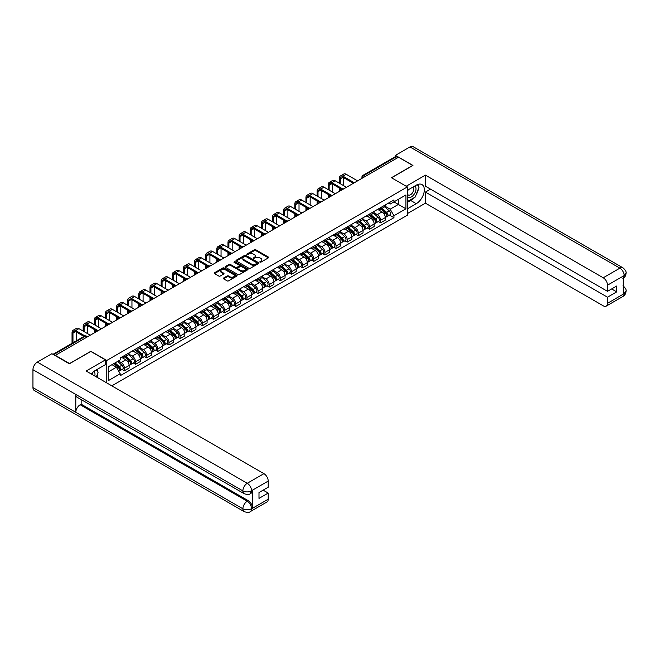 <?xml version="1.0" encoding="UTF-8"?>
<svg xmlns="http://www.w3.org/2000/svg" width="659" height="659" viewBox="0 0 659 659"><rect width="100%" height="100%" fill="white"/><g stroke="black" fill="none" stroke-linecap="round" stroke-linejoin="round"><path stroke-width="0.99" d="M259.951 262.158L260.931 262.158L268.378 257.867A0.988 0.568 0 0 0 268.666 257.455A0.988 0.568 0 0 0 268.378 257.051L255.758 249.769A0.988 0.568 0 0 0 254.358 249.769L246.911 254.069L246.911 254.638L248.855 254.077A3.171 1.829 0 0 1 253.344 254.077L254.39 254.687A3.171 1.829 0 0 1 255.321 255.98A3.171 1.829 0 0 1 254.39 257.274L253.427 258.402L255.371 257.842A3.171 1.829 0 0 1 259.86 257.842L260.915 258.452A3.171 1.829 0 0 1 261.837 259.745A3.171 1.829 0 0 1 260.915 261.038L259.951 262.158L259.951 261.598M223.59 278.016A0.988 0.568 0 0 0 223.302 278.419A0.988 0.568 0 0 0 223.59 278.823L227.133 280.866A0.988 0.568 0 0 0 228.533 280.866L236.803 276.088A0.988 0.568 0 0 0 237.092 275.684A0.988 0.568 0 0 0 236.803 275.281L224.184 267.999A0.988 0.568 0 0 0 222.783 267.999L214.513 272.777A0.988 0.568 0 0 0 214.224 273.18A0.988 0.568 0 0 0 214.513 273.584L218.788 276.047A0.988 0.568 0 0 0 220.197 276.047L223.731 274.004A0.988 0.568 0 0 0 224.019 273.6A0.988 0.568 0 0 0 223.731 273.197L221.613 271.978A2.652 1.532 0 0 1 220.839 270.89A2.652 1.532 0 0 1 222.47 269.473A2.652 1.532 0 0 1 225.362 269.811L233.665 274.605A2.652 1.532 0 0 1 234.439 275.684A2.652 1.532 0 0 1 232.808 277.101A2.652 1.532 0 0 1 229.917 276.772L228.533 275.973A0.988 0.568 0 0 0 227.133 275.973L223.59 278.016L223.59 278.823L227.133 276.796L227.133 275.973M106.774 360.465L90.851 351.272L69.574 363.554L55.372 355.349L398.514 157.237L412.723 165.442L391.446 177.724L407.369 186.917L106.774 360.465L106.774 382.928M248.929 268.279A0.988 0.568 0 0 0 250.329 268.279L258.6 263.509A0.988 0.568 0 0 0 258.888 263.106A0.988 0.568 0 0 0 258.6 262.694L245.98 255.412A0.988 0.568 0 0 0 244.58 255.412L236.309 260.19A0.988 0.568 0 0 0 236.021 260.593A0.988 0.568 0 0 0 236.309 260.997L248.929 268.279M234.167 262.315L247.685 269.803L239.431 274.572A0.988 0.568 0 0 1 238.031 274.572L225.411 267.29L228.953 265.264L228.953 264.44L225.411 266.483A0.988 0.568 0 0 0 225.123 266.887A0.988 0.568 0 0 0 225.411 267.29L225.411 266.483M228.953 265.264A0.988 0.568 0 0 1 230.353 265.264L230.353 264.44A0.988 0.568 0 0 0 228.953 264.44M230.353 264.44L235.469 267.389A0.988 0.568 0 0 0 236.869 267.389L239.217 266.038A0.988 0.568 0 0 0 239.514 265.635A0.988 0.568 0 0 0 239.217 265.223L233.896 262.15L234.876 261.582L247.702 268.987A0.988 0.568 0 0 1 247.99 269.391A0.988 0.568 0 0 1 247.702 269.803L247.702 268.987M111.808 385.836L407.369 215.196L407.369 186.917M365.457 176.324L363.957 175.459A2.018 1.17 60 0 0 362.944 175.36L395.293 156.685A2.018 1.17 60 0 1 396.298 156.784L363.957 175.459A2.018 1.17 120 0 0 362.524 177.93L362.524 178.012M397.797 157.649L396.298 156.784M380.589 207.651A4.646 2.685 60 0 1 379.625 209.743L384.345 207.017A4.646 2.685 -120 0 0 385.301 204.933M373.9 212.659L377.31 214.62A4.646 2.685 60 0 1 380.589 220.312L385.301 217.585A4.646 2.685 -120 0 0 382.022 211.901L378.645 209.957M385.301 217.585L385.301 220.106L380.589 222.824L378.332 221.523M379.625 209.743A4.646 2.685 60 0 1 377.343 209.529M380.589 220.312L380.589 222.824M369.452 214.084A4.646 2.685 60 0 1 368.488 216.168L373.2 213.45A4.646 2.685 -120 0 0 374.164 211.366M367.195 227.948L369.452 229.258L374.164 226.531L374.164 224.019A4.646 2.685 -120 0 0 370.877 218.335L367.508 216.383M368.488 216.168A4.646 2.685 60 0 1 366.206 215.963M362.763 219.085L366.165 221.053A4.646 2.685 60 0 1 369.452 226.737L369.452 229.258M358.315 220.518A4.646 2.685 60 0 1 357.351 222.602L362.063 219.884A4.646 2.685 -120 0 0 363.027 217.799M356.058 234.382L358.315 235.683L363.027 232.965L363.027 230.452A4.646 2.685 -120 0 0 359.74 224.76L356.371 222.816M357.351 222.602A4.646 2.685 60 0 1 355.069 222.388M351.626 225.518L355.028 227.479A4.646 2.685 60 0 1 358.315 233.171L358.315 235.683M347.178 226.943A4.646 2.685 60 0 1 346.214 229.035L350.926 226.309A4.646 2.685 -120 0 0 351.89 224.225M344.921 240.815L347.178 242.117L351.89 239.398L351.89 236.878A4.646 2.685 -120 0 0 348.603 231.194L345.234 229.241M346.214 229.035A4.646 2.685 60 0 1 343.924 228.821M340.489 231.952L343.891 233.912A4.646 2.685 60 0 1 347.178 239.604L347.178 242.117M336.041 233.377A4.646 2.685 60 0 1 335.077 235.461L339.789 232.742A4.646 2.685 -120 0 0 340.752 230.658M333.775 247.24L336.041 248.55L340.752 245.823L340.752 243.311A4.646 2.685 -120 0 0 337.466 237.627L334.097 235.675M335.077 235.461A4.646 2.685 60 0 1 332.787 235.255M329.352 238.377L332.754 240.346A4.646 2.685 60 0 1 336.041 246.029L336.041 248.55M324.903 239.81A4.646 2.685 60 0 1 323.94 241.894L328.652 239.176A4.646 2.685 -120 0 0 329.615 237.083M322.638 253.674L324.903 254.975L329.615 252.257L329.615 249.745A4.646 2.685 -120 0 0 326.329 244.052L322.951 242.108M323.94 241.894A4.646 2.685 60 0 1 321.65 241.68M318.215 244.81L321.617 246.771A4.646 2.685 60 0 1 324.903 252.463L324.903 254.975M313.758 246.235A4.646 2.685 60 0 1 312.803 248.319L317.514 245.601A4.646 2.685 -120 0 0 318.47 243.517M311.501 260.107L313.758 261.409L318.478 258.69L318.478 256.17A4.646 2.685 -120 0 0 315.191 250.486L311.814 248.534M312.803 248.319A4.646 2.685 60 0 1 310.513 248.113M307.078 251.244L310.48 253.204A4.646 2.685 60 0 1 313.758 258.896L313.758 261.409M302.621 252.669A4.646 2.685 60 0 1 301.665 254.753L306.377 252.035A4.646 2.685 -120 0 0 307.333 249.95M300.364 266.533L302.621 267.842L307.333 265.116L307.333 262.603A4.646 2.685 -120 0 0 304.054 256.911L300.677 254.967M301.665 254.753A4.646 2.685 60 0 1 299.375 254.547M295.932 257.669L299.343 259.638A4.646 2.685 60 0 1 302.621 265.322L302.621 267.842M291.484 259.102A4.646 2.685 60 0 1 290.52 261.186L295.232 258.468A4.646 2.685 -120 0 0 296.196 256.376M289.227 272.966L291.484 274.268L296.196 271.549L296.196 269.037A4.646 2.685 -120 0 0 292.917 263.345L289.54 261.401M290.52 261.186A4.646 2.685 60 0 1 288.238 260.972M284.795 264.102L288.197 266.063A4.646 2.685 60 0 1 291.484 271.755L291.484 274.268M280.347 265.528A4.646 2.685 60 0 1 279.383 267.612L284.095 264.893A4.646 2.685 -120 0 0 285.059 262.809M278.09 279.4L280.347 280.701L285.059 277.983L285.059 275.462A4.646 2.685 -120 0 0 281.772 269.778L278.403 267.826M279.383 267.612A4.646 2.685 60 0 1 277.101 267.406M273.658 270.528L277.06 272.497A4.646 2.685 60 0 1 280.347 278.189L280.347 280.701M269.21 271.961A4.646 2.685 60 0 1 268.246 274.045L272.958 271.327A4.646 2.685 -120 0 0 273.922 269.243M266.953 285.825L269.21 287.135L273.922 284.408L273.922 281.895A4.646 2.685 -120 0 0 270.635 276.203L267.266 274.259M268.246 274.045A4.646 2.685 60 0 1 265.964 273.839M262.521 276.961L265.923 278.93A4.646 2.685 60 0 1 269.21 284.614L269.21 287.135M258.073 278.395A4.646 2.685 60 0 1 257.109 280.479L261.821 277.752A4.646 2.685 -120 0 0 262.784 275.668M255.807 292.258L258.073 293.56L262.784 290.841L262.784 288.329A4.646 2.685 -120 0 0 259.498 282.637L256.129 280.693M257.109 280.479A4.646 2.685 60 0 1 254.819 280.264M251.384 283.395L254.786 285.355A4.646 2.685 60 0 1 258.073 291.047L258.073 293.56M246.936 284.82A4.646 2.685 60 0 1 245.972 286.904L250.684 284.186A4.646 2.685 -120 0 0 251.647 282.101M244.67 298.684L246.936 299.993L251.647 297.275L251.647 294.754A4.646 2.685 -120 0 0 248.361 289.07L244.991 287.118M245.972 286.904A4.646 2.685 60 0 1 243.682 286.698M240.247 289.82L243.649 291.789A4.646 2.685 60 0 1 246.936 297.481L246.936 299.993M235.79 291.253A4.646 2.685 60 0 1 234.835 293.337L239.547 290.619A4.646 2.685 -120 0 0 240.51 288.535M233.533 305.117L235.79 306.419L240.51 303.7L240.51 301.188A4.646 2.685 -120 0 0 237.224 295.496L233.846 293.552M234.835 293.337A4.646 2.685 60 0 1 232.545 293.131M229.11 296.253L232.512 298.222A4.646 2.685 60 0 1 235.79 303.906L235.79 306.419M224.653 297.687A4.646 2.685 60 0 1 223.698 299.771L228.409 297.044A4.646 2.685 -120 0 0 229.365 294.96M222.396 311.55L224.653 312.852L229.365 310.134L229.365 307.621A4.646 2.685 -120 0 0 226.086 301.929L222.709 299.985M223.698 299.771A4.646 2.685 60 0 1 221.408 299.557M217.964 302.687L221.375 304.647A4.646 2.685 60 0 1 224.653 310.34L224.653 312.852M213.516 304.112A4.646 2.685 60 0 1 212.552 306.196L217.264 303.478A4.646 2.685 -120 0 0 218.228 301.394M211.259 317.976L213.516 319.286L218.228 316.559L218.228 314.046A4.646 2.685 -120 0 0 214.949 308.363L211.572 306.41M212.552 306.196A4.646 2.685 60 0 1 210.27 305.99M206.827 309.112L210.237 311.081A4.646 2.685 60 0 1 213.516 316.773L213.516 319.286M202.379 310.546A4.646 2.685 60 0 1 201.415 312.63L206.127 309.911A4.646 2.685 -120 0 0 207.091 307.827M200.122 324.409L202.379 325.711L207.091 322.992L207.091 320.48A4.646 2.685 -120 0 0 203.804 314.788L200.435 312.844M201.415 312.63A4.646 2.685 60 0 1 199.133 312.424M195.69 315.546L199.092 317.514A4.646 2.685 60 0 1 202.379 323.198L202.379 325.711M191.242 316.979A4.646 2.685 60 0 1 190.278 319.063L194.99 316.336A4.646 2.685 -120 0 0 195.954 314.252M188.985 330.843L191.242 332.144L195.954 329.426L195.954 326.913A4.646 2.685 -120 0 0 192.667 321.221L189.298 319.277M190.278 319.063A4.646 2.685 60 0 1 187.996 318.849M184.553 321.979L187.955 323.94A4.646 2.685 60 0 1 191.242 329.632L191.242 332.144M180.105 323.404A4.646 2.685 60 0 1 179.141 325.488L183.853 322.77A4.646 2.685 -120 0 0 184.817 320.686M177.848 337.268L180.105 338.578L184.817 335.851L184.817 333.339A4.646 2.685 -120 0 0 181.53 327.655L178.161 325.703M179.141 325.488A4.646 2.685 60 0 1 176.851 325.282M173.416 328.404L176.818 330.373A4.646 2.685 60 0 1 180.105 336.057L180.105 338.578M168.968 329.838A4.646 2.685 60 0 1 168.004 331.922L172.716 329.203A4.646 2.685 -120 0 0 173.679 327.119M166.702 343.701L168.968 345.003L173.679 342.285L173.679 339.772A4.646 2.685 -120 0 0 170.393 334.08L167.024 332.136M168.004 331.922A4.646 2.685 60 0 1 165.714 331.708M162.279 334.838L165.681 336.807A4.646 2.685 60 0 1 168.968 342.491L168.968 345.003M157.831 336.263A4.646 2.685 60 0 1 156.867 338.355L161.579 335.629A4.646 2.685 -120 0 0 162.542 333.545M155.565 350.135L157.831 351.436L162.542 348.718L162.542 346.197A4.646 2.685 -120 0 0 159.256 340.514L155.878 338.561M156.867 338.355A4.646 2.685 60 0 1 154.577 338.141M151.142 341.271L154.544 343.232A4.646 2.685 60 0 1 157.831 348.924L157.831 351.436M146.685 342.696A4.646 2.685 60 0 1 145.73 344.781L150.441 342.062A4.646 2.685 -120 0 0 151.397 339.978M144.428 356.56L146.685 357.87L151.397 355.143L151.397 352.631A4.646 2.685 -120 0 0 148.118 346.947L144.741 344.995M145.73 344.781A4.646 2.685 60 0 1 143.44 344.575M140.005 347.697L143.407 349.665A4.646 2.685 60 0 1 146.685 355.349L146.685 357.87M135.548 349.13A4.646 2.685 60 0 1 134.584 351.214L139.304 348.496A4.646 2.685 -120 0 0 140.26 346.403M133.291 362.994L135.548 364.295L140.26 361.577L140.26 359.064A4.646 2.685 -120 0 0 136.981 353.372L133.604 351.428M134.584 351.214A4.646 2.685 60 0 1 132.302 351M128.859 354.13L132.27 356.091A4.646 2.685 60 0 1 135.548 361.783L135.548 364.295M124.411 355.555A4.646 2.685 60 0 1 123.447 357.648L128.159 354.921A4.646 2.685 -120 0 0 129.123 352.837M122.154 369.427L124.411 370.729L129.123 368.01L129.123 365.49A4.646 2.685 -120 0 0 125.836 359.806L122.467 357.853M123.447 357.648A4.646 2.685 60 0 1 121.165 357.433M118.414 360.959L121.124 362.524A4.646 2.685 60 0 1 124.411 368.216L124.411 370.729M388.481 203.104L390.161 204.068L405.936 194.957L398.365 199.331L398.365 204.438L390.161 209.183L385.045 206.226M108.208 371.964L116.412 367.228L120.202 373.777L108.208 380.704L108.208 366.857L120.202 359.929L120.202 357.994L393.942 199.949L393.942 201.885L405.936 208.812L393.942 215.732L390.161 209.183M405.936 194.957L405.936 208.812M120.202 373.777L120.202 375.712L393.942 217.676L393.942 215.732M116.412 367.228L111.989 364.666M389.469 215.089L393.942 217.676M260.223 262.257L260.915 261.862A3.171 1.829 0 0 0 261.837 260.569L261.837 259.745M255.321 255.98L255.321 256.804A3.171 1.829 0 0 1 254.39 258.097L253.707 258.493M268.378 257.051L268.378 257.867L255.758 250.593A0.988 0.568 0 0 0 254.358 250.593L247.191 254.736M258.583 263.518L245.98 256.236A0.988 0.568 0 0 0 244.58 256.236L236.326 261.005M256.845 263.386L256.845 262.817L245.774 256.425L243.772 257.01A3.171 1.829 0 0 0 242.85 258.312A3.171 1.829 0 0 0 243.772 259.605L251.343 263.971A3.171 1.829 0 0 0 255.832 263.971L256.845 263.386L256.845 264.21L257.051 263.106M242.85 258.312L242.85 259.135A3.171 1.829 0 0 0 243.772 260.429L243.772 259.605M256.845 264.21L255.832 264.794A3.171 1.829 0 0 1 251.343 264.794L243.772 260.429M230.353 265.264L235.469 268.213A0.988 0.568 0 0 0 236.869 268.213L239.217 266.862A0.988 0.568 0 0 0 239.514 266.458L239.514 265.635M240.782 270.454A2.652 1.532 0 0 0 243.665 270.791A2.652 1.532 0 0 0 245.305 269.374A2.652 1.532 0 0 0 244.53 268.295L241.606 266.598A0.988 0.568 0 0 0 240.197 266.598L237.85 267.958A0.988 0.568 0 0 0 237.561 268.361A0.988 0.568 0 0 0 237.85 268.765L240.782 270.454L240.782 271.277A2.652 1.532 0 0 0 243.665 271.615A2.652 1.532 0 0 0 245.305 270.198L245.305 269.374M237.561 268.361L237.561 269.185A0.988 0.568 0 0 0 237.85 269.589L237.85 268.765M240.782 271.277L237.85 269.589M234.439 275.684L234.439 276.508A2.652 1.532 0 0 1 232.808 277.925A2.652 1.532 0 0 1 229.917 277.596L228.533 276.796A0.988 0.568 0 0 0 227.133 276.796M220.839 270.89L220.839 271.714A2.652 1.532 0 0 0 221.613 272.801L221.613 271.978M223.731 273.197L223.731 274.004L221.613 272.801M236.803 275.281L236.803 276.088L224.184 268.823A0.988 0.568 0 0 0 222.783 268.823L214.529 273.592M380.91 209.002L385.449 213.046A2.521 1.458 60 0 1 386.248 216.951L385.301 217.495M381.034 209.109L383.167 210.336M381.372 208.738L386.421 213.244A1.211 0.7 60 0 1 386.8 215.114A1.211 0.7 60 0 1 386.693 215.155M382.129 208.302L386.668 212.346A2.521 1.458 60 0 1 387.459 216.251A2.521 1.458 60 0 1 386.693 216.333M384.658 206.778L389.238 210.864A2.521 1.458 60 0 1 390.029 214.768L387.459 216.251M340.283 183.729L340.283 178.82A3.789 2.183 60 0 1 341.074 177.09A3.789 2.183 60 0 1 342.96 177.271L352.804 182.955M357.598 180.863L346.247 174.305A5.099 2.941 -120 0 0 343.701 174.05L340.415 175.953A5.099 2.941 -120 0 0 339.36 178.284L339.36 183.194M353.718 182.411L342.96 176.2A5.099 2.941 -120 0 0 340.415 175.953M339.36 188.054L339.36 191.39M340.283 190.855L340.283 188.589M343.57 185.624L343.57 177.625M369.773 215.427L374.312 219.48A2.521 1.458 60 0 1 375.103 223.385L374.164 223.928M369.897 215.534L372.03 216.77M370.234 215.163L375.284 219.669A1.211 0.7 60 0 1 375.663 221.548A1.211 0.7 60 0 1 375.556 221.589M370.992 214.727L375.531 218.78A2.521 1.458 60 0 1 376.322 222.684A2.521 1.458 60 0 1 375.556 222.767M373.521 213.211L378.101 217.297A2.521 1.458 60 0 1 378.892 221.202L376.322 222.684M358.636 221.861L363.175 225.913A2.521 1.458 60 0 1 363.966 229.81L363.027 230.353M358.76 221.968L360.893 223.203M359.097 221.597L364.147 226.103A1.211 0.7 60 0 1 364.526 227.973A1.211 0.7 60 0 1 364.419 228.022M359.847 221.16L364.386 225.205A2.521 1.458 60 0 1 365.185 229.11A2.521 1.458 60 0 1 364.419 229.192M362.384 219.636L366.956 223.722A2.521 1.458 60 0 1 367.755 227.627L365.185 229.11M413.794 197.881A11.36 6.557 120 0 1 410.648 200.443L416.29 203.697A11.36 6.557 120 0 0 423.712 193.688A11.36 6.557 120 0 0 421.974 184.586A11.36 6.557 120 0 0 416.29 185.146L407.369 190.303M416.29 203.697L407.369 208.854M407.369 213.59L425.426 203.161L425.426 192.074L607.499 297.193L607.499 303.329L624.271 293.56L623.208 294.054L623.208 276.327L624.172 275.569L607.499 285.19A6.055 3.501 -120 0 0 603.216 277.777L619.888 268.147L409.972 146.957L395.441 155.343L412.938 165.442L391.553 177.79M430.5 189.149L425.426 192.074M611.634 288.947L616.709 291.871L616.709 286.014L607.499 291.336L425.426 186.217L425.426 175.129L603.216 277.777M406.191 186.242L425.426 175.129M425.426 203.161L603.216 305.801A6.055 3.501 -120 0 0 606.239 306.106A6.055 3.501 -120 0 0 607.499 303.329M409.972 146.957A6.211 3.583 -60 0 1 413.078 146.644L622.986 267.842A6.211 3.583 -60 0 0 619.888 268.147A6.055 3.501 60 0 1 624.172 275.569M395.441 156.62L395.441 155.343M607.499 291.336L607.499 285.19M616.709 291.871L607.499 297.193M416.051 194.907A11.36 6.557 120 0 0 418.498 188.606M418.679 186.571A11.36 6.557 120 0 0 418.399 184.256M410.648 200.443L407.369 202.338M623.208 289.82L624.172 293.502M622.986 285.775C625.424 287.967 626.445 289.713 626.05 291.023L624.279 293.552M622.986 267.842C625.424 270.009 626.445 271.78 626.05 273.139L624.279 275.627M105.424 359.888L86.14 371.017L263.929 473.656A6.055 3.501 60 0 1 268.213 481.078L251.54 490.708L250.28 493.682C249.267 494.72 247.224 494.72 244.151 493.69L77.078 397.229A6.211 3.583 -60 0 1 75.793 394.428L32.95 369.699A6.211 3.583 -60 0 1 37.341 362.096L51.872 353.702L69.36 363.801L90.785 351.436L105.424 359.888L105.424 364.625L95.283 370.482A11.36 6.557 120 0 0 91.304 373.999M97.384 377.508L99.781 378.892M97.639 377.368L97.639 373.562M97.639 371.857L97.639 369.122M268.213 481.078L268.213 487.223L258.995 492.537L258.995 498.393L268.213 493.072L268.213 499.217A6.055 3.501 60 0 1 266.953 501.993L250.28 511.615A6.055 3.501 -120 0 0 251.54 508.839L268.213 499.217M250.28 511.615C249.316 512.644 247.273 512.644 244.151 511.623L34.235 390.433A6.211 3.583 -60 0 1 32.95 387.591L75.793 412.32A6.211 3.583 -60 0 1 80.184 404.758L247.257 501.219L248.221 500.659A6.055 3.501 60 0 1 252.504 508.081L252.504 490.354A6.055 3.501 60 0 1 251.244 493.13L250.28 493.682M32.95 369.699L32.95 387.591M244.151 493.69A6.211 3.583 -60 0 1 242.866 490.889L75.793 394.428L75.793 412.32L242.866 508.781C245.716 510.157 248.567 510.157 251.433 508.781L251.54 508.839M268.213 493.072L263.139 490.148M81.148 399.585L81.148 404.198L248.221 500.659M81.148 404.198L80.184 404.758M37.341 362.096L247.257 483.286A6.211 3.583 -60 0 0 242.866 490.889C245.725 492.265 248.575 492.248 251.425 490.856M407.369 196.604A6.565 3.789 120 0 0 412.583 196.044A6.565 3.789 120 0 0 416.002 188.902A6.565 3.789 120 0 0 414.816 186.003M407.913 189.981A6.565 3.789 120 0 0 407.369 191.168M407.369 193.359A4.489 2.595 120 0 0 408.275 194.982A4.489 2.595 120 0 0 411.735 193.779A4.489 2.595 120 0 0 413.695 189.257A4.489 2.595 120 0 0 412.765 187.197A4.489 2.595 120 0 0 412.748 187.189M408.283 189.767A4.489 2.595 120 0 0 407.369 192.461M417.32 184.627L419.075 187.131L415.219 197.066L407.509 201.514M94.772 376.001A6.565 3.789 120 0 0 94.995 374.23A6.565 3.789 120 0 0 93.907 371.412M92.68 374.79A4.489 2.595 120 0 0 92.688 374.592A4.489 2.595 120 0 0 92.219 372.945M96.272 369.913L98.059 372.459L96.338 376.907M329.146 190.154L329.146 185.253A3.789 2.183 60 0 1 329.937 183.515A3.789 2.183 60 0 1 331.823 183.704L341.659 189.38M346.461 187.288L335.11 180.739A5.099 2.941 -120 0 0 332.564 180.484L329.278 182.378A5.099 2.941 -120 0 0 328.223 184.718L328.223 189.619M342.581 188.845L331.823 182.634A5.099 2.941 -120 0 0 329.278 182.378M328.223 194.487L328.223 197.824M329.146 197.288L329.146 195.023M332.433 192.049L332.433 184.059M318.009 196.588L318.009 191.678A3.789 2.183 60 0 1 318.791 189.949A3.789 2.183 60 0 1 320.686 190.138L330.521 195.814M335.324 193.721L323.973 187.164A5.099 2.941 -120 0 0 321.419 186.917L318.14 188.812A5.099 2.941 -120 0 0 317.078 191.143L317.078 196.053M331.444 195.278L320.686 189.067A5.099 2.941 -120 0 0 318.14 188.812M317.078 200.913L317.078 204.257M318.009 203.722L318.009 201.448M321.295 198.483L321.295 190.484M347.499 228.294L352.038 232.339A2.521 1.458 60 0 1 352.829 236.243L351.89 236.787M347.623 228.401L349.756 229.629M347.96 228.022L353.01 232.536A1.211 0.7 60 0 1 353.389 234.406A1.211 0.7 60 0 1 353.273 234.447M348.71 227.586L353.249 231.638A2.521 1.458 60 0 1 354.04 235.543A2.521 1.458 60 0 1 353.282 235.625M351.247 226.07L355.819 230.156A2.521 1.458 60 0 1 356.618 234.06L354.04 235.543M336.362 234.719L340.901 238.772A2.521 1.458 60 0 1 341.692 242.677L340.752 243.22M336.477 234.826L338.619 236.062M336.815 234.456L341.864 238.962A1.211 0.7 60 0 1 342.252 240.84A1.211 0.7 60 0 1 342.136 240.881M337.573 234.019L342.112 238.072A2.521 1.458 60 0 1 342.902 241.977A2.521 1.458 60 0 1 342.145 242.051M340.102 232.503L344.682 236.589A2.521 1.458 60 0 1 345.473 240.486L342.902 241.977M325.225 241.153L329.764 245.197A2.521 1.458 60 0 1 330.554 249.102L329.615 249.646M325.34 241.26L327.482 242.496M325.678 240.889L330.727 245.395A1.211 0.7 60 0 1 331.115 247.265A1.211 0.7 60 0 1 330.999 247.314M326.436 240.453L330.975 244.497A2.521 1.458 60 0 1 331.765 248.402A2.521 1.458 60 0 1 331.007 248.484M328.965 238.929L333.545 243.014A2.521 1.458 60 0 1 334.335 246.919L331.765 248.402M306.872 203.021L306.872 198.112A3.789 2.183 60 0 1 307.654 196.382A3.789 2.183 60 0 1 309.549 196.563L319.384 202.247M324.187 200.155L312.836 193.598A5.099 2.941 -120 0 0 310.282 193.342L307.003 195.245A5.099 2.941 -120 0 0 305.941 197.576L305.941 202.478M320.307 201.703L309.549 195.492A5.099 2.941 -120 0 0 307.003 195.245M305.941 207.346L305.941 210.682M306.872 210.147L306.872 207.882M310.158 204.916L310.158 196.917M295.734 209.447L295.734 204.545A3.789 2.183 60 0 1 296.517 202.807A3.789 2.183 60 0 1 298.412 202.997L308.247 208.672M313.05 206.58L301.698 200.031A5.099 2.941 -120 0 0 299.145 199.776L295.858 201.67A5.099 2.941 -120 0 0 294.804 204.01L294.804 208.911M309.17 208.137L298.412 201.926A5.099 2.941 -120 0 0 295.858 201.67M294.804 213.78L294.804 217.116M295.734 216.58L295.734 214.315M299.021 211.341L299.021 203.351M284.597 215.88L284.597 210.971A3.789 2.183 60 0 1 285.38 209.241A3.789 2.183 60 0 1 287.275 209.43L297.11 215.106M301.913 213.014L290.553 206.456A5.099 2.941 -120 0 0 288.008 206.209L284.721 208.104A5.099 2.941 -120 0 0 283.667 210.435L283.667 215.345M298.033 214.57L287.275 208.359A5.099 2.941 -120 0 0 284.721 208.104M283.667 220.205L283.667 223.549M284.597 223.014L284.597 220.74M287.876 217.775L287.876 209.776M314.088 247.578L318.627 251.631A2.521 1.458 60 0 1 319.417 255.535L318.47 256.079M314.203 247.693L316.336 248.921M314.541 247.314L319.59 251.82A1.211 0.7 60 0 1 319.969 253.699A1.211 0.7 60 0 1 319.862 253.74M315.299 246.878L319.837 250.931A2.521 1.458 60 0 1 320.628 254.835A2.521 1.458 60 0 1 319.87 254.918M317.827 245.362L322.408 249.448A2.521 1.458 60 0 1 323.198 253.353L320.628 254.835M273.46 222.305L273.46 217.404A3.789 2.183 60 0 1 274.243 215.674A3.789 2.183 60 0 1 276.137 215.855L285.973 221.539M290.767 219.447L279.416 212.89A5.099 2.941 -120 0 0 276.871 212.635L273.584 214.537A5.099 2.941 -120 0 0 272.529 216.869L272.529 221.77M286.896 220.996L276.137 214.785A5.099 2.941 -120 0 0 273.584 214.537M272.529 226.638L272.529 229.975M273.46 229.439L273.46 227.174M276.739 224.208L276.739 216.21M302.942 254.012L307.481 258.064A2.521 1.458 60 0 1 308.28 261.969L307.333 262.513M303.066 254.119L305.199 255.354M303.404 253.748L308.453 258.254A1.211 0.7 60 0 1 308.832 260.132A1.211 0.7 60 0 1 308.725 260.173M304.161 253.311L308.7 257.364A2.521 1.458 60 0 1 309.491 261.269A2.521 1.458 60 0 1 308.725 261.343M306.69 251.796L311.27 255.881A2.521 1.458 60 0 1 312.061 259.778L309.491 261.269M262.315 228.739L262.315 223.838A3.789 2.183 60 0 1 263.106 222.099A3.789 2.183 60 0 1 265 222.289L274.836 227.965M279.63 225.872L268.279 219.323A5.099 2.941 -120 0 0 265.734 219.068L262.447 220.963A5.099 2.941 -120 0 0 261.392 223.302L261.392 228.203M275.759 227.429L265 221.218A5.099 2.941 -120 0 0 262.447 220.963M261.392 233.072L261.392 236.408M262.315 235.873L262.315 233.607M265.602 230.634L265.602 222.635M291.805 260.445L296.344 264.49A2.521 1.458 60 0 1 297.135 268.394L296.196 268.938M291.929 260.552L294.062 261.788M292.267 260.181L297.316 264.687A1.211 0.7 60 0 1 297.695 266.557A1.211 0.7 60 0 1 297.588 266.607M293.024 259.745L297.563 263.789A2.521 1.458 60 0 1 298.354 267.694A2.521 1.458 60 0 1 297.588 267.776M295.553 258.221L300.133 262.307A2.521 1.458 60 0 1 300.924 266.211L298.354 267.694M251.178 235.172L251.178 230.263A3.789 2.183 60 0 1 251.969 228.533A3.789 2.183 60 0 1 253.855 228.722L263.691 234.398M268.493 232.306L257.142 225.749A5.099 2.941 -120 0 0 254.596 225.502L251.31 227.396A5.099 2.941 -120 0 0 250.255 229.727L250.255 234.637M264.613 233.863L253.855 227.643A5.099 2.941 -120 0 0 251.31 227.396M250.255 239.497L250.255 242.841M251.178 242.298L251.178 240.033M254.465 237.067L254.465 229.068M280.668 266.87L285.207 270.923A2.521 1.458 60 0 1 285.998 274.828L285.059 275.371M280.792 266.977L282.925 268.213M281.129 266.607L286.179 271.113A1.211 0.7 60 0 1 286.558 272.991A1.211 0.7 60 0 1 286.451 273.032M281.879 266.17L286.418 270.223A2.521 1.458 60 0 1 287.217 274.128A2.521 1.458 60 0 1 286.451 274.21M284.416 264.654L288.988 268.74A2.521 1.458 60 0 1 289.787 272.645L287.217 274.128M240.041 241.598L240.041 236.696A3.789 2.183 60 0 1 240.823 234.958A3.789 2.183 60 0 1 242.718 235.148L252.554 240.832M257.356 238.739L246.005 232.182A5.099 2.941 -120 0 0 243.451 231.927L240.173 233.821A5.099 2.941 -120 0 0 239.118 236.161L239.118 241.062M253.476 240.288L242.718 234.077A5.099 2.941 -120 0 0 240.173 233.821M239.118 245.931L239.118 249.267M240.041 248.731L240.041 246.466M243.328 243.501L243.328 235.502M269.531 273.304L274.07 277.357A2.521 1.458 60 0 1 274.861 281.261L273.922 281.805M269.655 273.411L271.788 274.646M269.992 273.04L275.042 277.546A1.211 0.7 60 0 1 275.421 279.424A1.211 0.7 60 0 1 275.305 279.465M270.742 272.604L275.281 276.656A2.521 1.458 60 0 1 276.08 280.561A2.521 1.458 60 0 1 275.314 280.635M273.279 271.088L277.851 275.174A2.521 1.458 60 0 1 278.65 279.07L276.08 280.561M228.904 248.031L228.904 243.13A3.789 2.183 60 0 1 229.686 241.392A3.789 2.183 60 0 1 231.581 241.581L241.416 247.257M246.219 245.164L234.868 238.616A5.099 2.941 -120 0 0 232.314 238.36L229.035 240.255A5.099 2.941 -120 0 0 227.973 242.594L227.973 247.496M242.339 246.721L231.581 240.51A5.099 2.941 -120 0 0 229.035 240.255M227.973 252.356L227.973 255.7M228.904 255.165L228.904 252.899M232.19 249.926L232.19 241.927M258.394 279.737L262.933 283.782A2.521 1.458 60 0 1 263.724 287.686L262.784 288.23M258.509 279.844L260.651 281.072M258.847 279.474L263.905 283.98A1.211 0.7 60 0 1 264.284 285.849A1.211 0.7 60 0 1 264.168 285.891M259.605 279.037L264.144 283.082A2.521 1.458 60 0 1 264.934 286.986A2.521 1.458 60 0 1 264.177 287.069M262.134 277.513L266.714 281.599A2.521 1.458 60 0 1 267.505 285.504L264.934 286.986M217.767 254.465L217.767 249.555A3.789 2.183 60 0 1 218.549 247.825A3.789 2.183 60 0 1 220.444 248.015L230.279 253.69M235.082 251.598L223.731 245.041A5.099 2.941 -120 0 0 221.177 244.794L217.89 246.688A5.099 2.941 -120 0 0 216.836 249.02L216.836 253.929M231.202 253.147L220.444 246.936A5.099 2.941 -120 0 0 217.89 246.688M216.836 258.789L216.836 262.125M217.767 261.59L217.767 259.325M221.053 256.359L221.053 248.361M247.257 286.163L251.796 290.215A2.521 1.458 60 0 1 252.586 294.12L251.647 294.664M247.372 286.27L249.514 287.505M247.71 285.899L252.759 290.405A1.211 0.7 60 0 1 253.147 292.283A1.211 0.7 60 0 1 253.031 292.324M248.468 285.462L253.007 289.515A2.521 1.458 60 0 1 253.797 293.42A2.521 1.458 60 0 1 253.04 293.502M250.997 283.947L255.577 288.032A2.521 1.458 60 0 1 256.367 291.937L253.797 293.42M206.629 260.89L206.629 255.989A3.789 2.183 60 0 1 207.412 254.25A3.789 2.183 60 0 1 209.307 254.44L219.142 260.124M223.945 258.031L212.593 251.474A5.099 2.941 -120 0 0 210.04 251.219L206.753 253.114A5.099 2.941 -120 0 0 205.699 255.453L205.699 260.354M220.065 259.58L209.307 253.369A5.099 2.941 -120 0 0 206.753 253.114M205.699 265.223L205.699 268.559M206.629 268.024L206.629 265.758M209.916 262.793L209.916 254.794M236.12 292.596L240.659 296.649A2.521 1.458 60 0 1 241.449 300.553L240.502 301.097M236.235 292.703L238.377 293.939M236.573 292.332L241.622 296.838A1.211 0.7 60 0 1 242.001 298.708A1.211 0.7 60 0 1 241.894 298.758M237.331 291.896L241.869 295.949A2.521 1.458 60 0 1 242.66 299.845A2.521 1.458 60 0 1 241.902 299.927M239.86 290.38L244.44 294.458A2.521 1.458 60 0 1 245.23 298.362L242.66 299.845M195.492 267.323L195.492 262.422A3.789 2.183 60 0 1 196.275 260.684A3.789 2.183 60 0 1 198.17 260.873L208.005 266.549M212.808 264.457L201.448 257.908A5.099 2.941 -120 0 0 198.903 257.653L195.616 259.547A5.099 2.941 -120 0 0 194.562 261.878L194.562 266.788M208.928 266.014L198.17 259.803A5.099 2.941 -120 0 0 195.616 259.547M194.562 271.648L194.562 274.992M195.492 274.457L195.492 272.183M198.771 269.218L198.771 261.219M224.974 299.029L229.513 303.074A2.521 1.458 60 0 1 230.312 306.979L229.365 307.522M225.098 299.137L227.231 300.364M225.436 298.766L230.485 303.272A1.211 0.7 60 0 1 230.864 305.142A1.211 0.7 60 0 1 230.757 305.183M226.194 298.329L230.732 302.374A2.521 1.458 60 0 1 231.523 306.278A2.521 1.458 60 0 1 230.757 306.361M228.722 296.805L233.302 300.891A2.521 1.458 60 0 1 234.093 304.796L231.523 306.278M184.355 273.757L184.355 268.847A3.789 2.183 60 0 1 185.138 267.117A3.789 2.183 60 0 1 187.032 267.299L196.868 272.983M201.662 270.89L190.311 264.333A5.099 2.941 -120 0 0 187.766 264.086L184.479 265.981A5.099 2.941 -120 0 0 183.424 268.312L183.424 273.221M197.791 272.439L187.032 266.228A5.099 2.941 -120 0 0 184.479 265.981M183.424 278.082L183.424 281.418M184.355 280.882L184.355 278.617M187.634 275.651L187.634 267.653M213.837 305.455L218.376 309.508A2.521 1.458 60 0 1 219.167 313.412L218.228 313.956M213.961 305.562L216.094 306.797M214.299 305.191L219.348 309.697A1.211 0.7 60 0 1 219.727 311.575A1.211 0.7 60 0 1 219.62 311.616M215.056 304.755L219.595 308.807A2.521 1.458 60 0 1 220.386 312.712A2.521 1.458 60 0 1 219.62 312.794M217.585 303.239L222.165 307.325A2.521 1.458 60 0 1 222.956 311.229L220.386 312.712M173.21 280.182L173.21 275.281A3.789 2.183 60 0 1 174.001 273.543A3.789 2.183 60 0 1 175.887 273.732L185.731 279.416M190.525 277.315L179.174 270.767A5.099 2.941 -120 0 0 176.628 270.511L173.342 272.406A5.099 2.941 -120 0 0 172.287 274.745L172.287 279.647M186.645 278.872L175.887 272.661A5.099 2.941 -120 0 0 173.342 272.406M172.287 284.515L172.287 287.851M173.21 287.316L173.21 285.05M176.497 282.077L176.497 274.086M202.7 311.888L207.239 315.941A2.521 1.458 60 0 1 208.03 319.837L207.091 320.381M202.824 311.995L204.957 313.231M203.161 311.625L208.211 316.131A1.211 0.7 60 0 1 208.59 318A1.211 0.7 60 0 1 208.483 318.05M203.919 311.188L208.458 315.241A2.521 1.458 60 0 1 209.249 319.137A2.521 1.458 60 0 1 208.483 319.22M206.448 309.664L211.028 313.75A2.521 1.458 60 0 1 211.819 317.654L209.249 319.137M162.073 286.616L162.073 281.706A3.789 2.183 60 0 1 162.855 279.976A3.789 2.183 60 0 1 164.75 280.166L174.586 285.841M179.388 283.749L168.037 277.192A5.099 2.941 -120 0 0 165.483 276.945L162.205 278.839A5.099 2.941 -120 0 0 161.15 281.171L161.15 286.08M175.508 285.306L164.75 279.095A5.099 2.941 -120 0 0 162.205 278.839M161.15 290.94L161.15 294.285M162.073 293.749L162.073 291.476M165.36 288.51L165.36 280.512M191.563 318.322L196.102 322.366A2.521 1.458 60 0 1 196.893 326.271L195.954 326.815M191.687 318.429L193.82 319.656M192.024 318.058L197.074 322.564A1.211 0.7 60 0 1 197.453 324.434A1.211 0.7 60 0 1 197.338 324.475M192.774 317.622L197.313 321.666A2.521 1.458 60 0 1 198.112 325.571A2.521 1.458 60 0 1 197.346 325.653M195.311 316.098L199.883 320.183A2.521 1.458 60 0 1 200.682 324.088L198.112 325.571M150.936 293.049L150.936 288.14A3.789 2.183 60 0 1 151.718 286.41A3.789 2.183 60 0 1 153.613 286.591L163.448 292.275M168.251 290.182L156.9 283.625A5.099 2.941 -120 0 0 154.346 283.37L151.068 285.273A5.099 2.941 -120 0 0 150.005 287.604L150.005 292.514M164.371 291.731L153.613 285.52A5.099 2.941 -120 0 0 151.068 285.273M150.005 297.374L150.005 300.71M150.936 300.174L150.936 297.909M154.222 294.944L154.222 286.945M180.426 324.747L184.965 328.8A2.521 1.458 60 0 1 185.756 332.704L184.817 333.248M180.541 324.854L182.683 326.09M180.879 324.483L185.937 328.989A1.211 0.7 60 0 1 186.316 330.867A1.211 0.7 60 0 1 186.2 330.909M181.637 324.047L186.176 328.1A2.521 1.458 60 0 1 186.967 332.004A2.521 1.458 60 0 1 186.209 332.087M184.166 322.531L188.746 326.617A2.521 1.458 60 0 1 189.537 330.521L186.967 332.004M139.799 299.474L139.799 294.573A3.789 2.183 60 0 1 140.581 292.835A3.789 2.183 60 0 1 142.476 293.024L152.311 298.7M157.114 296.608L145.763 290.059A5.099 2.941 -120 0 0 143.209 289.803L139.93 291.698A5.099 2.941 -120 0 0 138.868 294.038L138.868 298.939M153.234 298.165L142.476 291.953A5.099 2.941 -120 0 0 139.93 291.698M138.868 303.807L138.868 307.143M139.799 306.608L139.799 304.343M143.085 301.369L143.085 293.379M169.289 331.18L173.828 335.233A2.521 1.458 60 0 1 174.619 339.13L173.679 339.673M169.404 331.288L171.546 332.523M169.742 330.917L174.792 335.423A1.211 0.7 60 0 1 175.179 337.293A1.211 0.7 60 0 1 175.063 337.342M170.5 330.48L175.039 334.533A2.521 1.458 60 0 1 175.829 338.429A2.521 1.458 60 0 1 175.072 338.512M173.029 328.956L177.609 333.042A2.521 1.458 60 0 1 178.4 336.947L175.829 338.429M128.662 305.908L128.662 300.998A3.789 2.183 60 0 1 129.444 299.268A3.789 2.183 60 0 1 131.339 299.458L141.174 305.133M145.977 303.041L134.625 296.484A5.099 2.941 -120 0 0 132.072 296.237L128.785 298.132A5.099 2.941 -120 0 0 127.731 300.463L127.731 305.372M142.097 304.598L131.339 298.387A5.099 2.941 -120 0 0 128.785 298.132M127.731 310.232L127.731 313.577M128.662 313.041L128.662 310.768M131.948 307.802L131.948 299.804M158.152 337.614L162.691 341.659A2.521 1.458 60 0 1 163.481 345.563L162.534 346.107M158.267 337.721L160.409 338.948M158.605 337.342L163.654 341.856A1.211 0.7 60 0 1 164.033 343.726A1.211 0.7 60 0 1 163.926 343.767M159.363 336.914L163.902 340.958A2.521 1.458 60 0 1 164.692 344.863A2.521 1.458 60 0 1 163.934 344.945M161.892 335.39L166.472 339.476A2.521 1.458 60 0 1 167.262 343.38L164.692 344.863M117.524 312.341L117.524 307.432A3.789 2.183 60 0 1 118.307 305.702A3.789 2.183 60 0 1 120.202 305.883L130.037 311.567M134.84 309.475L123.48 302.918A5.099 2.941 -120 0 0 120.935 302.662L117.648 304.565A5.099 2.941 -120 0 0 116.594 306.896L116.594 311.798M130.96 311.023L120.202 304.812A5.099 2.941 -120 0 0 117.648 304.565M116.594 316.666L116.594 320.002M117.524 319.467L117.524 317.201M120.803 314.236L120.803 306.237M147.006 344.039L151.545 348.092A2.521 1.458 60 0 1 152.344 351.997L151.397 352.54M147.13 344.146L149.263 345.382M147.468 343.776L152.517 348.281A1.211 0.7 60 0 1 152.896 350.16A1.211 0.7 60 0 1 152.789 350.201M148.226 343.339L152.764 347.392A2.521 1.458 60 0 1 153.555 351.296A2.521 1.458 60 0 1 152.789 351.379M150.754 341.823L155.335 345.909A2.521 1.458 60 0 1 156.125 349.814L153.555 351.296M106.387 318.767L106.387 313.865A3.789 2.183 60 0 1 107.17 312.127A3.789 2.183 60 0 1 109.064 312.317L118.9 317.992M123.694 315.9L112.343 309.351A5.099 2.941 -120 0 0 109.798 309.096L106.511 310.99A5.099 2.941 -120 0 0 105.456 313.33L105.456 318.231M119.823 317.457L109.064 311.246A5.099 2.941 -120 0 0 106.511 310.99M105.456 323.099L105.456 326.436M106.387 325.9L106.387 323.635M109.666 320.661L109.666 312.671M135.869 350.473L140.408 354.526A2.521 1.458 60 0 1 141.207 358.422L140.26 358.966M135.993 350.58L138.126 351.815M136.331 350.209L141.38 354.715A1.211 0.7 60 0 1 141.759 356.585A1.211 0.7 60 0 1 141.652 356.634M137.088 349.772L141.627 353.817A2.521 1.458 60 0 1 142.418 357.722A2.521 1.458 60 0 1 141.652 357.804M139.617 348.249L144.197 352.334A2.521 1.458 60 0 1 144.988 356.239L142.418 357.722M95.242 325.2L95.242 320.29A3.789 2.183 60 0 1 96.033 318.561A3.789 2.183 60 0 1 97.919 318.75L107.763 324.426M112.557 322.333L101.206 315.776A5.099 2.941 -120 0 0 98.661 315.529L95.374 317.424A5.099 2.941 -120 0 0 94.319 319.755L94.319 324.665M108.677 323.89L97.919 317.679A5.099 2.941 -120 0 0 95.374 317.424M94.319 329.525L94.319 332.869M95.242 332.334L95.242 330.06M98.529 327.095L98.529 319.096M124.732 356.906L129.271 360.951A2.521 1.458 60 0 1 130.062 364.855L129.123 365.399M124.856 357.013L126.989 358.241M125.194 356.634L130.243 361.148A1.211 0.7 60 0 1 130.622 363.018A1.211 0.7 60 0 1 130.515 363.06M125.951 356.198L130.49 360.251A2.521 1.458 60 0 1 131.281 364.155A2.521 1.458 60 0 1 130.515 364.238M128.48 354.682L133.06 358.768A2.521 1.458 60 0 1 133.851 362.672L131.281 364.155M84.105 331.625L84.105 326.724A3.789 2.183 60 0 1 84.887 324.994A3.789 2.183 60 0 1 86.782 325.175L96.618 330.859M101.42 328.767L90.069 322.21A5.099 2.941 -120 0 0 87.523 321.954L84.237 323.857A5.099 2.941 -120 0 0 83.182 326.189L83.182 331.09M97.54 330.316L86.782 324.104A5.099 2.941 -120 0 0 84.237 323.857M83.182 335.958L83.182 336.881M87.392 333.528L87.392 325.53M113.875 363.579L118.134 367.384A2.521 1.458 60 0 1 118.925 371.289L118.801 371.355M113.916 363.554L115.852 364.674M114.328 363.315L119.106 367.574A1.211 0.7 60 0 1 119.485 369.452A1.211 0.7 60 0 1 119.378 369.493M115.086 362.878L119.345 366.684A2.521 1.458 60 0 1 120.144 370.589A2.521 1.458 60 0 1 119.378 370.663M117.656 361.396L121.915 365.201A2.521 1.458 60 0 1 122.714 369.098L120.144 370.589M72.968 342.779L72.968 333.157A3.789 2.183 60 0 1 73.75 331.419A3.789 2.183 60 0 1 75.645 331.609L83.981 336.419M90.283 335.192L78.932 328.643A5.099 2.941 -120 0 0 76.378 328.388L73.1 330.283A5.099 2.941 -120 0 0 72.037 332.622L72.037 343.314M84.978 335.925L75.645 330.538A5.099 2.941 -120 0 0 73.1 330.283M76.255 340.884L76.255 331.963M362.598 177.971L362.524 177.93A2.018 1.17 0 0 1 361.939 177.106L361.939 178.358M135.548 361.783L140.26 359.064M146.685 355.349L151.397 352.631M157.831 348.924L162.542 346.197M168.968 342.491L173.679 339.772M180.105 336.057L184.817 333.339M191.242 329.632L195.954 326.913M202.379 323.198L207.091 320.48M213.516 316.773L218.228 314.046M224.653 310.34L229.365 307.621M235.79 303.906L240.51 301.188M246.936 297.481L251.647 294.754M258.073 291.047L262.784 288.329M269.21 284.614L273.922 281.895M280.347 278.189L285.059 275.462M291.484 271.755L296.196 269.037M302.621 265.322L307.333 262.603M313.758 258.896L318.478 256.17M324.903 252.463L329.615 249.745M336.041 246.029L340.752 243.311M347.178 239.604L351.89 236.878M358.315 233.171L363.027 230.452M369.452 226.737L374.164 224.019M124.411 368.216L129.123 365.49M121.124 362.524L125.836 359.806M132.27 356.091L136.981 353.372M143.407 349.665L148.118 346.947M154.544 343.232L159.256 340.514M165.681 336.807L170.393 334.08M176.818 330.373L181.53 327.655M187.955 323.94L192.667 321.221M199.092 317.514L203.804 314.788M210.237 311.081L214.949 308.363M221.375 304.647L226.086 301.929M232.512 298.222L237.224 295.496M243.649 291.789L248.361 289.07M254.786 285.355L259.498 282.637M265.923 278.93L270.635 276.203M277.06 272.497L281.772 269.778M288.197 266.063L292.917 263.345M299.343 259.638L304.054 256.911M310.48 253.204L315.191 250.486M321.617 246.771L326.329 244.052M332.754 240.346L337.466 237.627M343.891 233.912L348.603 231.194M355.028 227.479L359.74 224.76M366.165 221.053L370.877 218.335M377.31 214.62L382.022 211.901M354.69 182.543A2.018 1.17 120 0 0 353.801 183.054M343.553 188.968A2.018 1.17 120 0 0 342.664 189.487M332.416 195.402A2.018 1.17 120 0 0 331.526 195.912M321.279 201.835A2.018 1.17 120 0 0 320.381 202.346M310.142 208.26A2.018 1.17 120 0 0 309.244 208.779M298.997 214.694A2.018 1.17 120 0 0 298.107 215.205M287.859 221.127A2.018 1.17 120 0 0 286.97 221.638M276.722 227.553A2.018 1.17 120 0 0 275.833 228.072M265.585 233.986A2.018 1.17 120 0 0 264.696 234.497M254.448 240.42A2.018 1.17 120 0 0 253.558 240.93M243.311 246.845A2.018 1.17 120 0 0 242.413 247.364M232.174 253.278A2.018 1.17 120 0 0 231.276 253.789M221.029 259.704A2.018 1.17 120 0 0 220.139 260.223M209.892 266.137A2.018 1.17 120 0 0 209.002 266.656M198.754 272.571A2.018 1.17 120 0 0 197.865 273.081M187.617 278.996A2.018 1.17 120 0 0 186.728 279.515M176.48 285.429A2.018 1.17 120 0 0 175.591 285.948M165.343 291.863A2.018 1.17 120 0 0 164.445 292.374M154.206 298.288A2.018 1.17 120 0 0 153.308 298.807M143.061 304.722A2.018 1.17 120 0 0 142.171 305.241M131.924 311.155A2.018 1.17 120 0 0 131.034 311.666M120.786 317.58A2.018 1.17 120 0 0 119.897 318.099M109.649 324.014A2.018 1.17 120 0 0 108.76 324.525M98.512 330.447A2.018 1.17 120 0 0 97.623 330.958M86.996 337.095L85.497 336.222L53.552 354.674M87.589 336.749L86.51 336.123A2.018 1.17 120 0 0 85.497 336.222A2.018 1.17 60 0 0 84.492 336.123L52.959 354.328M260.915 261.862L260.915 261.038M253.427 258.402L253.427 257.834M254.39 258.097L254.39 257.274M246.911 254.638L246.911 254.069M254.358 250.593L254.358 249.769M255.758 250.593L255.758 249.769M236.309 260.997L236.309 260.19M244.58 256.236L244.58 255.412M245.98 256.236L245.98 255.412M258.6 263.509L258.6 262.694M251.343 264.794L251.343 263.971M255.832 264.794L255.832 263.971M235.469 268.213L235.469 267.389M236.869 268.213L236.869 267.389M239.217 266.862L239.217 266.038M234.876 262.414L234.876 261.582M228.533 276.796L228.533 275.973M229.917 277.596L229.917 276.772M214.513 273.584L214.513 272.777M222.783 268.823L222.783 267.999M224.184 268.823L224.184 267.999M385.449 213.046L384.04 213.862M387.055 214.562L386.594 214.826M389.238 210.864L386.668 212.346M342.96 176.2L346.247 174.305M340.283 178.82L342.96 177.271M374.312 219.48L372.895 220.295M375.918 220.987L375.457 221.251M378.101 217.297L375.531 218.78M363.175 225.913L361.758 226.729M364.773 227.421L364.32 227.684M366.956 223.722L364.386 225.205M626.05 291.047C625.984 293.42 624.938 295.232 622.912 296.476A6.055 3.501 -120 0 0 624.172 293.708M623.208 278.345L624.172 275.775M252.504 508.081L251.433 508.781M251.54 490.914L252.504 490.354M251.54 490.708A6.055 3.501 60 0 0 247.257 483.286L263.929 473.656M244.151 511.623A6.211 3.583 -60 0 1 242.866 508.781A6.211 3.583 -60 0 1 247.257 501.219C249.835 502.941 251.26 505.42 251.54 508.633M331.823 182.634L335.11 180.739M329.146 185.253L331.823 183.704M320.686 189.067L323.973 187.164M318.009 191.678L320.686 190.138M352.038 232.339L350.621 233.154M353.636 233.854L353.183 234.118M355.819 230.156L353.249 231.638M340.901 238.772L339.484 239.588M342.499 240.28L342.046 240.543M344.682 236.589L342.112 238.072M329.764 245.197L328.347 246.021M331.362 246.713L330.909 246.977M333.545 243.014L330.975 244.497M309.549 195.492L312.836 193.598M306.872 198.112L309.549 196.563M298.412 201.926L301.698 200.031M295.734 204.545L298.412 202.997M287.275 208.359L290.553 206.456M284.597 210.971L287.275 209.43M318.627 251.631L317.21 252.446M320.225 253.147L319.772 253.402M322.408 249.448L319.837 250.931M276.137 214.785L279.416 212.89M273.46 217.404L276.137 215.855M307.481 258.064L306.073 258.88M309.087 259.572L308.626 259.835M311.27 255.881L308.7 257.364M265 221.218L268.279 219.323M262.315 223.838L265 222.289M296.344 264.49L294.927 265.313M297.95 266.005L297.489 266.269M300.133 262.307L297.563 263.789M253.855 227.643L257.142 225.749M251.178 230.263L253.855 228.722M285.207 270.923L283.79 271.739M286.805 272.439L286.352 272.694M288.988 268.74L286.418 270.223M242.718 234.077L246.005 232.182M240.041 236.696L242.718 235.148M274.07 277.357L272.653 278.172M275.668 278.864L275.215 279.128M277.851 275.174L275.281 276.656M231.581 240.51L234.868 238.616M228.904 243.13L231.581 241.581M262.933 283.782L261.516 284.606M264.531 285.298L264.078 285.561M266.714 281.599L264.144 283.082M220.444 246.936L223.731 245.041M217.767 249.555L220.444 248.015M251.796 290.215L250.379 291.031M253.394 291.723L252.941 291.986M255.577 288.032L253.007 289.515M209.307 253.369L212.593 251.474M206.629 255.989L209.307 254.44M240.659 296.649L239.242 297.464M242.257 298.156L241.804 298.42M244.44 294.458L241.869 295.949M198.17 259.803L201.448 257.908M195.492 262.422L198.17 260.873M229.513 303.074L228.105 303.898M231.12 304.59L230.666 304.853M233.302 300.891L230.732 302.374M187.032 266.228L190.311 264.333M184.355 268.847L187.032 267.299M218.376 309.508L216.959 310.323M219.982 311.015L219.521 311.279M222.165 307.325L219.595 308.807M175.887 272.661L179.174 270.767M173.21 275.281L175.887 273.732M207.239 315.941L205.822 316.757M208.837 317.449L208.384 317.712M211.028 313.75L208.458 315.241M164.75 279.095L168.037 277.192M162.073 281.706L164.75 280.166M196.102 322.366L194.685 323.182M197.7 323.882L197.247 324.146M199.883 320.183L197.313 321.666M153.613 285.52L156.9 283.625M150.936 288.14L153.613 286.591M184.965 328.8L183.548 329.615M186.563 330.307L186.11 330.571M188.746 326.617L186.176 328.1M142.476 291.953L145.763 290.059M139.799 294.573L142.476 293.024M173.828 335.233L172.411 336.049M175.426 336.741L174.973 337.004M177.609 333.042L175.039 334.533M131.339 298.387L134.625 296.484M128.662 300.998L131.339 299.458M162.691 341.659L161.274 342.474M164.289 343.174L163.836 343.438M166.472 339.476L163.902 340.958M120.202 304.812L123.48 302.918M117.524 307.432L120.202 305.883M151.545 348.092L150.137 348.908M153.152 349.599L152.699 349.863M155.335 345.909L152.764 347.392M109.064 311.246L112.343 309.351M106.387 313.865L109.064 312.317M140.408 354.526L139 355.341M142.014 356.033L141.553 356.297M144.197 352.334L141.627 353.817M97.919 317.679L101.206 315.776M95.242 320.29L97.919 318.75M129.271 360.951L127.854 361.766M130.877 362.466L130.416 362.73M133.06 358.768L130.49 360.251M86.782 324.104L90.069 322.21M84.105 326.724L86.782 325.175M118.134 367.384L116.915 368.084M119.732 368.892L119.279 369.155M121.915 365.201L119.345 366.684M75.645 330.538L78.932 328.643M72.968 333.157L75.645 331.609M354.863 182.444A2.018 2.018 0 0 0 352.268 183.935M343.726 188.869A2.018 2.018 0 0 0 341.131 190.369M332.589 195.303A2.018 2.018 0 0 0 329.994 196.802M321.444 201.736A2.018 2.018 0 0 0 318.857 203.227M310.307 208.162A2.018 2.018 0 0 0 307.72 209.661M299.17 214.595A2.018 2.018 0 0 0 296.583 216.094M288.032 221.029A2.018 2.018 0 0 0 285.446 222.52M276.895 227.454A2.018 2.018 0 0 0 274.301 228.953M265.758 233.887A2.018 2.018 0 0 0 263.163 235.378M254.621 240.321A2.018 2.018 0 0 0 252.026 241.812M243.484 246.746A2.018 2.018 0 0 0 240.889 248.245M232.339 253.18A2.018 2.018 0 0 0 229.752 254.671M221.202 259.605A2.018 2.018 0 0 0 218.615 261.104M210.064 266.038A2.018 2.018 0 0 0 207.478 267.538M198.927 272.472A2.018 2.018 0 0 0 196.333 273.963M187.79 278.897A2.018 2.018 0 0 0 185.195 280.396M176.653 285.331A2.018 2.018 0 0 0 174.058 286.83M165.516 291.764A2.018 2.018 0 0 0 162.921 293.255M154.371 298.189A2.018 2.018 0 0 0 151.784 299.688M143.234 304.623A2.018 2.018 0 0 0 140.647 306.122M132.097 311.056A2.018 2.018 0 0 0 129.51 312.547M120.959 317.481A2.018 2.018 0 0 0 118.365 318.981M109.822 323.915A2.018 2.018 0 0 0 107.228 325.414M98.685 330.348A2.018 2.018 0 0 0 96.09 331.839M86.51 336.123A2.018 2.018 0 0 0 84.492 336.123M362.944 175.36A2.018 2.018 0 0 0 361.939 177.106M606.239 306.106L622.912 296.476M626.05 273.156C625.968 275.511 624.921 277.307 622.912 278.551"/></g></svg>
